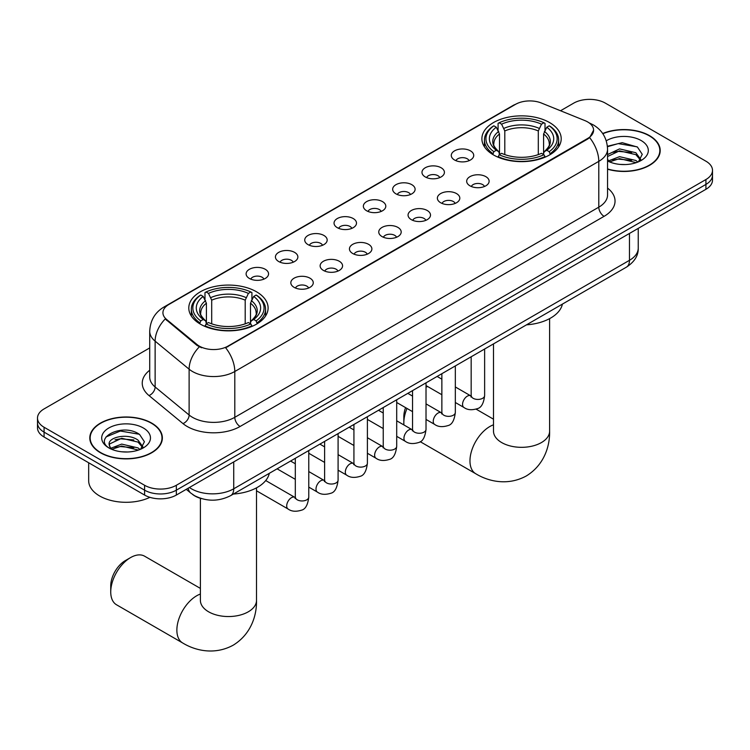 <?xml version="1.0" encoding="UTF-8"?>
<svg xmlns="http://www.w3.org/2000/svg" width="750" height="750" viewBox="0 0 750 750"><rect width="100%" height="100%" fill="white"/><g stroke="black" fill="none" stroke-linecap="round" stroke-linejoin="round"><path stroke-width="1.12" d="M256.491 291.778A39.656 22.894 0 0 0 213.272 286.819A39.656 22.894 0 0 0 188.794 307.969A39.656 22.894 0 0 0 200.409 324.159A39.656 22.894 0 0 0 243.628 329.119A39.656 22.894 0 0 0 268.106 307.969A39.656 22.894 0 0 0 256.491 291.778M549.591 122.559A39.656 22.894 0 0 0 506.372 117.6A39.656 22.894 0 0 0 481.894 138.75A39.656 22.894 0 0 0 493.509 154.941A39.656 22.894 0 0 0 536.728 159.9A39.656 22.894 0 0 0 561.206 138.75A39.656 22.894 0 0 0 549.591 122.559M454.566 160.003A11.222 6.478 180 0 1 452.344 158.175A11.222 6.478 180 0 1 456.056 150.122A11.222 6.478 180 0 1 470.438 150.844A11.222 6.478 180 0 1 472.669 158.175A11.222 6.478 180 0 1 454.566 160.003M469.078 160.678A6.731 3.891 0 0 0 467.269 158.784A6.731 3.891 0 0 0 460.631 157.8A6.731 3.891 0 0 0 455.934 160.678M425.259 176.925A11.222 6.478 180 0 1 423.038 175.097A11.222 6.478 180 0 1 426.75 167.044A11.222 6.478 180 0 1 441.131 167.766A11.222 6.478 180 0 1 443.363 175.097A11.222 6.478 180 0 1 425.259 176.925M439.762 177.6A6.731 3.891 0 0 0 437.963 175.706A6.731 3.891 0 0 0 431.325 174.722A6.731 3.891 0 0 0 426.628 177.6M395.953 193.847A11.222 6.478 180 0 1 393.722 192.019A11.222 6.478 180 0 1 397.444 183.966A11.222 6.478 180 0 1 411.825 184.688A11.222 6.478 180 0 1 414.047 192.019A11.222 6.478 180 0 1 395.953 193.847M410.456 194.522A6.731 3.891 0 0 0 408.647 192.628A6.731 3.891 0 0 0 402.019 191.644A6.731 3.891 0 0 0 397.322 194.522M366.637 210.769A11.222 6.478 180 0 1 364.416 208.941A11.222 6.478 180 0 1 368.128 200.887A11.222 6.478 180 0 1 382.509 201.609A11.222 6.478 180 0 1 384.741 208.941A11.222 6.478 180 0 1 366.637 210.769M381.15 211.444A6.731 3.891 0 0 0 379.341 209.55A6.731 3.891 0 0 0 372.703 208.566A6.731 3.891 0 0 0 368.006 211.444M337.331 227.691A11.222 6.478 180 0 1 335.1 225.862A11.222 6.478 180 0 1 338.822 217.809A11.222 6.478 180 0 1 353.203 218.531A11.222 6.478 180 0 1 355.434 225.862A11.222 6.478 180 0 1 337.331 227.691M351.834 228.366A6.731 3.891 0 0 0 350.025 226.472A6.731 3.891 0 0 0 343.397 225.488A6.731 3.891 0 0 0 338.7 228.366M308.025 244.613A11.222 6.478 180 0 1 305.794 242.784A11.222 6.478 180 0 1 309.516 234.731A11.222 6.478 180 0 1 323.897 235.453A11.222 6.478 180 0 1 326.119 242.784A11.222 6.478 180 0 1 308.025 244.613M322.528 245.287A6.731 3.891 0 0 0 320.719 243.394A6.731 3.891 0 0 0 314.081 242.409A6.731 3.891 0 0 0 309.384 245.287M278.709 261.534A11.222 6.478 180 0 1 276.488 259.706A11.222 6.478 180 0 1 280.2 251.653A11.222 6.478 180 0 1 294.581 252.375A11.222 6.478 180 0 1 296.812 259.706A11.222 6.478 180 0 1 278.709 261.534M293.212 262.209A6.731 3.891 0 0 0 291.412 260.316A6.731 3.891 0 0 0 284.775 259.331A6.731 3.891 0 0 0 280.078 262.209M249.403 278.456A11.222 6.478 180 0 1 247.172 276.628A11.222 6.478 180 0 1 250.894 268.575A11.222 6.478 180 0 1 265.275 269.297A11.222 6.478 180 0 1 267.497 276.628A11.222 6.478 180 0 1 249.403 278.456M263.906 279.131A6.731 3.891 0 0 0 262.097 277.238A6.731 3.891 0 0 0 255.469 276.253A6.731 3.891 0 0 0 250.772 279.131M469.969 185.822A11.222 6.478 180 0 1 467.738 183.984A11.222 6.478 180 0 1 471.459 175.931A11.222 6.478 180 0 1 485.841 176.653A11.222 6.478 180 0 1 488.062 183.984A11.222 6.478 180 0 1 469.969 185.822M484.472 186.487A6.731 3.891 0 0 0 482.663 184.594A6.731 3.891 0 0 0 476.025 183.609A6.731 3.891 0 0 0 471.337 186.487M440.653 202.744A11.222 6.478 180 0 1 438.431 200.906A11.222 6.478 180 0 1 442.144 192.853A11.222 6.478 180 0 1 456.525 193.575A11.222 6.478 180 0 1 458.756 200.906A11.222 6.478 180 0 1 440.653 202.744M455.156 203.409A6.731 3.891 0 0 0 453.356 201.516A6.731 3.891 0 0 0 446.719 200.531A6.731 3.891 0 0 0 442.022 203.409M411.347 219.666A11.222 6.478 180 0 1 409.116 217.828A11.222 6.478 180 0 1 412.838 209.775A11.222 6.478 180 0 1 427.219 210.497A11.222 6.478 180 0 1 429.441 217.828A11.222 6.478 180 0 1 411.347 219.666M425.85 220.331A6.731 3.891 0 0 0 424.041 218.438A6.731 3.891 0 0 0 417.413 217.453A6.731 3.891 0 0 0 412.716 220.331M382.041 236.588A11.222 6.478 180 0 1 379.809 234.75A11.222 6.478 180 0 1 383.531 226.697A11.222 6.478 180 0 1 397.913 227.419A11.222 6.478 180 0 1 400.134 234.75A11.222 6.478 180 0 1 382.041 236.588M396.544 237.253A6.731 3.891 0 0 0 394.734 235.359A6.731 3.891 0 0 0 388.097 234.375A6.731 3.891 0 0 0 383.4 237.253M352.725 253.509A11.222 6.478 180 0 1 350.503 251.672A11.222 6.478 180 0 1 354.216 243.619A11.222 6.478 180 0 1 368.597 244.341A11.222 6.478 180 0 1 370.828 251.672A11.222 6.478 180 0 1 352.725 253.509M367.228 254.175A6.731 3.891 0 0 0 365.428 252.281A6.731 3.891 0 0 0 358.791 251.297A6.731 3.891 0 0 0 354.094 254.175M323.419 270.431A11.222 6.478 180 0 1 321.188 268.594A11.222 6.478 180 0 1 324.909 260.541A11.222 6.478 180 0 1 339.291 261.262A11.222 6.478 180 0 1 341.512 268.594A11.222 6.478 180 0 1 323.419 270.431M337.922 271.097A6.731 3.891 0 0 0 336.112 269.203A6.731 3.891 0 0 0 329.484 268.219A6.731 3.891 0 0 0 324.788 271.097M294.103 287.353A11.222 6.478 180 0 1 291.881 285.516A11.222 6.478 180 0 1 295.594 277.462A11.222 6.478 180 0 1 309.975 278.184A11.222 6.478 180 0 1 312.206 285.516A11.222 6.478 180 0 1 294.103 287.353M308.616 288.019A6.731 3.891 0 0 0 306.806 286.125A6.731 3.891 0 0 0 300.169 285.141A6.731 3.891 0 0 0 295.472 288.019M584.981 120.638A20.203 11.662 180 0 1 587.681 121.95A20.203 11.662 180 0 1 593.597 130.2A20.203 11.662 180 0 1 587.681 138.441L227.925 346.144A20.203 11.662 180 0 1 197.091 344.587L166.584 319.434A20.203 11.662 180 0 1 162.928 312.75A20.203 11.662 180 0 1 168.853 304.5L515.55 104.334A20.203 11.662 180 0 1 541.416 103.031L584.981 120.638M201.609 498.647A22.444 12.956 180 0 1 192.544 494.4M607.556 169.209A36.291 20.953 0 0 0 660.206 150.506A36.291 20.953 0 0 0 649.584 135.694A36.291 20.953 0 0 0 602.7 133.519M151.734 423.122A36.291 20.953 0 0 0 112.191 418.584A36.291 20.953 0 0 0 89.794 437.934A36.291 20.953 0 0 0 100.416 452.747A36.291 20.953 0 0 0 139.969 457.294A36.291 20.953 0 0 0 162.366 437.934A36.291 20.953 0 0 0 151.734 423.122M90.169 439.819A36.291 20.953 0 0 0 90.038 440.381M593.597 130.2L589.641 137.625L587.681 139.041L225.647 347.775A26.184 15.122 60 0 1 234.797 371.503A29.925 17.278 180 0 1 192.478 371.503A29.925 17.278 180 0 1 189.122 369.197L155.128 341.166A29.925 17.278 180 0 1 149.719 331.256L149.719 377.072A29.925 17.278 0 0 0 155.128 386.981L189.122 415.012A29.925 17.278 0 0 0 192.478 417.319A29.925 17.278 0 0 0 234.797 417.319L598.791 207.169A29.925 17.278 0 0 0 607.556 194.953L607.556 149.138A29.925 17.278 180 0 1 598.791 161.353A26.184 15.122 -120 0 0 589.641 137.625M149.719 347.925L44.072 408.919A22.444 12.956 0 0 0 37.5 418.078L37.5 427.856A22.444 12.956 0 0 0 44.072 437.016L144.591 495.056L144.591 490.172A22.444 12.956 0 0 0 176.334 490.172L705.928 184.416A22.444 12.956 0 0 0 712.5 175.247A22.444 12.956 0 0 1 705.928 184.416L176.334 490.172A22.444 12.956 0 0 1 144.591 490.172L44.072 432.131L144.591 490.172L144.591 485.278A22.444 12.956 0 0 0 176.334 485.278L705.928 179.522A22.444 12.956 0 0 0 712.5 170.363A22.444 12.956 0 0 0 705.928 161.203L605.409 103.163A22.444 12.956 0 0 0 573.666 103.163L560.522 110.756M37.5 422.972A22.444 12.956 0 0 0 44.072 432.131A22.444 12.956 0 0 1 37.5 422.972M201.628 347.775L197.091 345.478L165.225 318.947A26.184 17.512 129.5 0 0 155.128 341.166L155.128 386.981A7.481 5.006 -50.5 0 1 149.006 395.569A37.406 21.6 180 0 1 149.719 370.228M37.5 418.078A22.444 12.956 0 0 0 44.072 427.247L144.591 485.278M162.122 440.381A36.291 20.953 0 0 0 161.991 439.819M659.963 152.953A36.291 20.953 0 0 0 659.831 152.4M144.591 495.056A22.444 12.956 0 0 0 176.334 495.056L705.928 189.3A22.444 12.956 0 0 0 712.5 180.141L712.5 170.363M607.556 168.966A35.916 20.738 0 0 0 659.831 150.506A35.916 20.738 0 0 0 649.312 135.844A35.916 20.738 0 0 0 602.841 133.725M619.866 164.391L625.509 164.559M608.653 160.819L619.547 156.666L635.878 160.481L637.856 162.066M609.656 161.859L619.547 158.606L636.234 162.666M607.556 159.075A16.912 9.759 0 0 0 609.806 161.991M607.556 154.575L619.547 148.903L635.878 152.728L640.734 159.431M607.556 156.516L619.547 150.844L635.878 154.659L640.35 159.938M607.556 160.95A24.394 14.081 0 0 0 641.166 160.463A24.394 14.081 0 0 0 641.166 140.55A24.394 14.081 0 0 0 606.262 140.794M638.438 161.831L642.253 154.322L637.425 147.047L622.219 142.678L607.406 146.259M608.822 161.569L607.556 160.219M607.453 146.719L618.216 143.616L637.087 146.822M612.834 152.344L618.216 151.369L631.688 152.522M612.834 160.106L618.216 159.131L631.688 160.284M100.688 452.597A35.916 20.738 0 0 0 139.819 457.097A35.916 20.738 0 0 0 161.991 437.934A35.916 20.738 0 0 0 151.472 423.272A35.916 20.738 0 0 0 112.331 418.781A35.916 20.738 0 0 0 90.169 437.934A35.916 20.738 0 0 0 100.688 452.597M88.669 462.769L88.669 480.703A37.406 21.6 0 0 0 99.628 495.975A37.406 21.6 0 0 0 149.934 497.334M122.025 451.819L127.659 451.988M110.812 448.247L121.706 444.094L138.038 447.909L140.006 449.494M111.816 449.288L121.706 446.025L138.384 450.094M110.981 448.997L109.237 444.9A16.912 9.759 0 0 0 111.966 449.419M142.894 446.859L138.038 440.147C127.884 432.581 107.006 437.25 109.237 444.9L109.172 444.159M109.275 445.144L109.744 443.878L121.706 438.272L138.038 442.087L142.509 447.366M140.588 449.259L144.412 441.75L139.575 434.466C122.466 422.166 92.053 438.375 109.612 448.312L110.484 448.847M143.325 427.978A24.394 14.081 0 0 0 108.834 427.978A24.394 14.081 0 0 0 108.834 447.891A24.394 14.081 0 0 0 143.325 447.891A24.394 14.081 0 0 0 143.325 427.978M106.05 436.913L120.375 431.034L139.247 434.25M114.994 439.772L120.375 438.797L133.847 439.95M114.994 447.534L120.375 446.559L133.847 447.712M407.016 408.45A28.059 16.2 120 0 0 403.837 422.728L403.837 416.616A20.578 11.878 -60 0 1 405.581 407.625M403.837 422.728A28.059 16.2 120 0 0 403.931 424.969M492.797 154.519L493.856 151.678A35.616 20.559 0 0 1 493.856 125.812L496.312 127.228A32.175 18.572 0 0 0 496.312 150.262L498.722 151.641L499.509 154.528M499.509 153.347L499.509 134.006L496.312 127.228M498.084 130.294L498.084 123.366L499.153 122.766A35.616 20.559 0 0 1 543.947 122.766L541.5 124.172A32.175 18.572 0 0 0 501.6 124.172L504.797 130.95L504.797 154.603M538.303 154.603L538.303 130.95L541.5 124.172M526.491 324.834A41.147 23.756 0 0 0 562.406 304.106M498.084 156.572A37.106 21.422 0 0 0 545.016 156.572L543.947 154.734A35.616 20.559 0 0 1 499.153 154.734L498.084 157.209M545.016 157.209L545.016 156.572M493.856 125.812L492.797 126.422A37.106 21.422 0 0 0 484.434 139.969A37.106 21.422 0 0 0 492.797 153.516M543.947 122.766L545.016 123.366L545.016 130.294M499.153 154.734L501.6 153.319A32.175 18.572 0 0 0 541.5 153.319L543.947 154.734M496.312 150.262L493.856 151.678M501.6 124.172L499.153 122.766M498.722 131.4A28.781 16.612 0 0 0 498.722 151.641L498.863 151.734C494.775 147.778 493.106 145.097 493.866 143.681A27.684 15.984 0 0 1 499.509 134.006M550.303 153.516A37.106 21.422 0 0 0 558.656 139.969A37.106 21.422 0 0 0 550.303 126.422L549.234 125.812A35.616 20.559 0 0 1 549.234 151.678L550.303 154.519M549.234 151.678L546.788 150.262A32.175 18.572 0 0 0 546.788 127.228L549.234 125.812M546.788 127.228L543.591 134.006L543.591 153.347L544.369 151.641L546.788 150.262M543.591 134.006A27.684 15.984 0 0 1 549.234 143.681C549.984 145.097 548.316 147.787 544.237 151.734L544.369 151.641A28.781 16.612 0 0 0 544.369 131.4M543.591 154.528L543.591 153.347M427.659 386.531A28.059 16.2 120 0 0 426.019 387.169M110.738 591.947L110.738 585.834A20.578 11.878 -60 0 1 125.287 560.634L130.575 557.587A28.059 16.2 120 0 0 110.738 591.947A28.059 16.2 120 0 0 116.55 604.791L182.681 642.975A28.059 16.2 -60 0 1 178.378 620.494A28.059 16.2 -60 0 1 196.706 595.763A28.059 16.2 -60 0 1 200.391 594.038M199.697 323.738L200.766 320.897A35.616 20.559 0 0 1 200.766 295.031L203.212 296.447A32.175 18.572 0 0 0 203.212 319.481L205.631 320.859L206.409 323.747M206.409 322.566L206.409 303.225L203.212 296.447M204.984 299.513L204.984 292.584L206.053 291.984A35.616 20.559 0 0 1 250.847 291.984L248.4 293.391A32.175 18.572 0 0 0 208.5 293.391L211.697 300.169L211.697 323.822M245.203 323.822L245.203 300.169L248.4 293.391M233.4 494.053A41.147 23.756 0 0 0 269.306 473.325M204.984 325.791A37.106 21.422 0 0 0 251.916 325.791L250.847 323.953A35.616 20.559 0 0 1 206.053 323.953L204.984 326.428M251.916 326.428L251.916 325.791M200.766 295.031L199.697 295.641A37.106 21.422 0 0 0 191.344 309.188A37.106 21.422 0 0 0 199.697 322.734M250.847 291.984L251.916 292.584L251.916 299.513M206.053 323.953L208.5 322.538A32.175 18.572 0 0 0 248.4 322.538L250.847 323.953M203.212 319.481L200.766 320.897M208.5 293.391L206.053 291.984M205.631 300.619A28.781 16.612 0 0 0 205.631 320.859L205.762 320.953C201.675 316.997 200.006 314.316 200.766 312.9A27.684 15.984 0 0 1 206.409 303.225M257.203 322.734A37.106 21.422 0 0 0 265.566 309.188A37.106 21.422 0 0 0 257.203 295.641L256.144 295.031A35.616 20.559 0 0 1 256.144 320.897L257.203 323.738M256.144 320.897L253.688 319.481A32.175 18.572 0 0 0 253.688 296.447L256.144 295.031M253.688 296.447L250.491 303.225L250.491 322.566L251.278 320.859L253.688 319.481M250.491 303.225A27.684 15.984 0 0 1 256.134 312.9C256.884 314.316 255.225 317.006 251.137 320.953L251.278 320.859A28.781 16.612 0 0 0 251.278 300.619M250.491 323.747L250.491 322.566M200.391 588.403L144.6 556.191A28.059 16.2 120 0 0 130.575 557.587L125.287 560.634M166.584 319.434L166.584 320.325M197.091 344.587L197.091 345.478M227.925 346.144L227.925 346.753M587.681 138.441L587.681 139.041M240.094 426.478A7.481 4.322 60 0 1 234.797 417.319L234.797 371.503L598.791 161.353L598.791 207.169A7.481 4.322 60 0 0 604.078 216.337L240.094 426.478A37.406 21.6 180 0 1 187.181 426.478A37.406 21.6 180 0 1 182.991 423.6L149.006 395.569M607.556 149.138C607.05 138.375 602.325 130.303 593.372 124.931L589.594 123.084A26.184 12.262 112 0 0 589.237 122.953M166.622 306.028A26.184 15.122 -120 0 0 163.912 307.05C154.959 312.422 150.225 320.494 149.719 331.256M163.912 307.05L513.347 105.3A26.184 15.122 60 0 1 515.334 104.466M199.322 346.866A26.184 17.512 129.5 0 0 189.122 369.197L189.122 415.012A7.481 5.006 -50.5 0 1 182.991 423.6M607.556 188.1A37.406 21.6 180 0 1 604.078 216.337M176.334 485.278L176.334 495.056M705.928 179.522L705.928 189.3M44.072 427.247L44.072 437.016M189.403 487.509A29.925 17.278 0 0 0 191.419 488.794A29.925 17.278 0 0 0 233.737 488.794L629.475 260.316A29.925 17.278 0 0 0 638.241 248.1C638.466 255.525 634.509 261.881 626.381 267.169L230.644 495.647A14.963 8.644 60 0 0 233.737 488.794L233.737 461.916M629.475 233.438L629.475 260.316A14.963 8.644 60 0 1 626.381 267.169M188.194 488.212A14.963 10.012 129.5 0 0 190.8 493.078L186.253 489.328M549.609 318.628L549.609 431.128A28.059 16.2 180 0 1 541.388 442.584A28.059 16.2 180 0 1 501.712 442.584A28.059 16.2 180 0 1 493.491 431.128L493.556 432.225M549.609 431.128C549.984 445.219 544.753 464.672 526.284 475.978C507.263 486.319 487.791 481.125 475.781 473.756A28.059 16.2 -60 0 1 471.478 451.275A28.059 16.2 -60 0 1 489.806 426.544A28.059 16.2 -60 0 1 493.491 424.819M538.303 130.95A27.684 15.984 0 0 0 504.797 130.95M539.081 128.344A28.781 16.612 0 0 0 504.019 128.344M256.509 487.847L256.509 600.347A28.059 16.2 180 0 1 248.287 611.803A28.059 16.2 180 0 1 208.613 611.803A28.059 16.2 180 0 1 200.391 600.347L200.456 601.444M245.203 300.169A27.684 15.984 0 0 0 211.697 300.169M245.981 297.562A28.781 16.612 0 0 0 210.919 297.562M484.631 349.003L484.631 395.541A6.731 3.891 180 0 1 482.353 398.456A6.731 3.891 180 0 1 473.137 398.287A6.731 3.891 180 0 1 471.169 395.541L470.953 396.994L471.553 396.497M484.631 395.541C483.713 403.359 481.294 407.728 477.375 408.647C471.806 410.363 467.334 409.978 463.95 407.484A6.731 3.891 -60 0 1 462.919 402.084A6.731 3.891 -60 0 1 467.325 396.15A6.731 3.891 -60 0 1 467.616 395.991A6.731 3.891 -60 0 1 470.691 395.822L471.15 396.066M455.325 365.925L455.325 412.462A6.731 3.891 180 0 1 453.047 415.378A6.731 3.891 180 0 1 443.831 415.209A6.731 3.891 180 0 1 441.863 412.462L441.637 413.916L442.247 413.419M455.325 412.462C454.406 420.281 451.978 424.65 448.059 425.569C442.5 427.284 438.028 426.9 434.644 424.406A6.731 3.891 -60 0 1 433.612 419.006A6.731 3.891 -60 0 1 438.009 413.072A6.731 3.891 -60 0 1 438.309 412.913A6.731 3.891 -60 0 1 441.375 412.744L441.834 412.987M426.019 382.847L426.019 429.384A6.731 3.891 180 0 1 423.731 432.3A6.731 3.891 180 0 1 414.525 432.131A6.731 3.891 180 0 1 412.547 429.384L412.331 430.837L412.931 430.341M426.019 429.384C425.091 437.203 422.672 441.572 418.753 442.491C413.194 444.206 408.712 443.822 405.338 441.328A6.731 3.891 -60 0 1 404.306 435.928A6.731 3.891 -60 0 1 408.703 429.994A6.731 3.891 -60 0 1 409.003 429.834A6.731 3.891 -60 0 1 412.069 429.666L412.528 429.909M396.703 399.769L396.703 446.306A6.731 3.891 180 0 1 394.425 449.222A6.731 3.891 180 0 1 385.209 449.053A6.731 3.891 180 0 1 383.241 446.306L383.025 447.759L383.625 447.262M396.703 446.306C395.784 454.125 393.366 458.494 389.438 459.413C383.878 461.128 379.406 460.744 376.022 458.25A6.731 3.891 -60 0 1 374.991 452.85A6.731 3.891 -60 0 1 379.387 446.916A6.731 3.891 -60 0 1 379.688 446.756A6.731 3.891 -60 0 1 382.762 446.588L383.222 446.831M367.397 416.691L367.397 463.228A6.731 3.891 180 0 1 365.119 466.144A6.731 3.891 180 0 1 355.903 465.975A6.731 3.891 180 0 1 353.925 463.228L353.709 464.681L354.319 464.184M367.397 463.228C366.469 471.047 364.05 475.416 360.131 476.334C354.572 478.05 350.1 477.666 346.716 475.172A6.731 3.891 -60 0 1 345.684 469.772A6.731 3.891 -60 0 1 350.081 463.837A6.731 3.891 -60 0 1 350.381 463.678A6.731 3.891 -60 0 1 353.447 463.509L353.906 463.753M338.091 433.612L338.091 480.15A6.731 3.891 180 0 1 335.803 483.066A6.731 3.891 180 0 1 326.588 482.897A6.731 3.891 180 0 1 324.619 480.15L324.403 481.603L325.003 481.106M338.091 480.15C337.162 487.969 334.744 492.337 330.825 493.256C325.256 494.972 320.784 494.587 317.4 492.094A6.731 3.891 -60 0 1 316.369 486.694A6.731 3.891 -60 0 1 320.775 480.759A6.731 3.891 -60 0 1 321.075 480.6A6.731 3.891 -60 0 1 324.141 480.431L324.6 480.675M308.775 450.534L308.775 497.072A6.731 3.891 180 0 1 306.497 499.988A6.731 3.891 180 0 1 297.281 499.819A6.731 3.891 180 0 1 295.312 497.072L295.097 498.525L295.697 498.028M308.775 497.072C307.856 504.891 305.428 509.259 301.509 510.178C295.95 511.894 291.478 511.509 288.094 509.016A6.731 3.891 -60 0 1 287.062 503.616A6.731 3.891 -60 0 1 291.459 497.681A6.731 3.891 -60 0 1 291.759 497.522A6.731 3.891 -60 0 1 294.825 497.353L295.284 497.597M513.347 105.3L518.147 103.069M230.644 495.647C218.597 501.694 206.559 501.694 194.512 495.647L190.8 493.078M638.241 248.1L638.241 228.375M659.831 153.506L659.831 150.506M161.991 440.934L161.991 437.934M90.169 440.934L90.169 437.934M475.781 473.756L420.197 441.666M484.434 146.812L484.434 139.969M558.656 146.812L558.656 139.969M493.491 419.184L476.119 409.153M493.491 343.894L493.491 431.128M256.509 600.347C256.884 614.438 251.653 633.891 233.184 645.197C214.162 655.538 194.691 650.344 182.681 642.975M191.344 316.031L191.344 309.188M265.566 316.031L265.566 309.188M200.391 498.309L200.391 600.347M463.95 407.484L455.325 402.497M441.863 394.725L426.019 385.575M471.169 356.775L471.169 395.541M470.691 395.822L455.325 386.953M441.863 379.172L437.119 376.434M434.644 424.406L426.019 419.419M412.547 411.647L396.703 402.497M441.863 373.697L441.863 412.462M441.375 412.744L426.019 403.875M412.547 396.094L407.803 393.356M405.338 441.328L396.703 436.341M383.241 428.569L367.397 419.419M412.547 390.619L412.547 429.384M412.069 429.666L396.703 420.797M383.241 413.016L378.497 410.278M376.022 458.25L367.397 453.263M353.925 445.491L338.091 436.341M383.241 407.541L383.241 446.306M382.762 446.588L367.397 437.719M353.925 429.938L349.191 427.2M346.716 475.172L338.091 470.184M324.619 462.413L308.775 453.263M353.925 424.462L353.925 463.228M353.447 463.509L338.091 454.641M324.619 446.859L319.875 444.122M317.4 492.094L308.775 487.106M295.312 479.334L277.097 468.825M324.619 441.384L324.619 480.15M324.141 480.431L308.775 471.562M295.312 463.781L290.569 461.044M288.094 509.016L256.509 490.781M295.312 458.306L295.312 497.072M294.825 497.353L265.716 480.544"/></g></svg>
